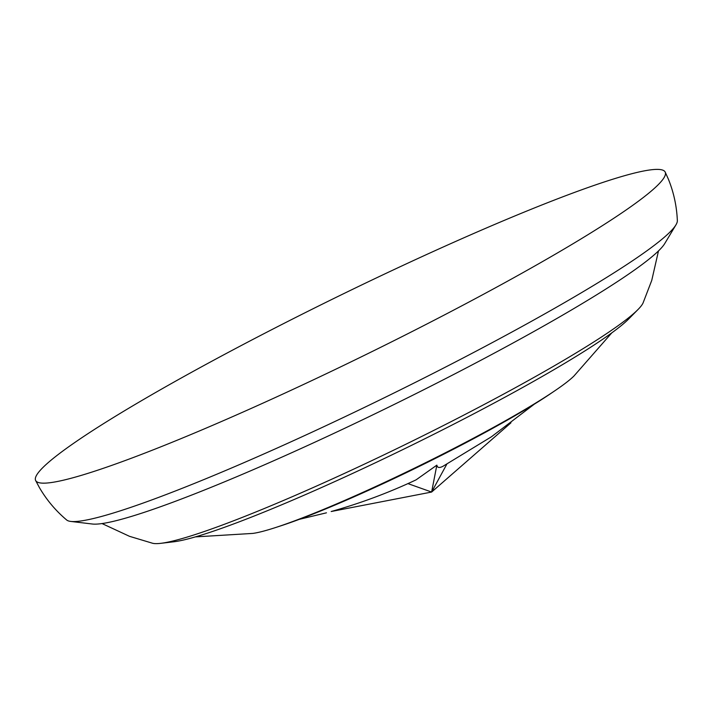 <?xml version="1.0" encoding="UTF-8"?>
<svg xmlns="http://www.w3.org/2000/svg" width="713" height="713" viewBox="0 0 713 713"><rect width="100%" height="100%" fill="white"/><g stroke="black" fill="none" stroke-linecap="round" stroke-linejoin="round"><path stroke-width="1.07" d="M665.167 172.02L668.402 179.204C673.767 192.483 676.753 206.298 677.35 220.665A340.324 31.336 153.9 0 1 675.942 224.871A340.324 31.336 153.9 0 1 518.734 328.319A340.324 31.336 153.9 0 1 70.819 521.435A340.324 31.336 153.9 0 1 66.639 519.964C55.65 510.695 46.55 499.866 39.349 487.487L35.65 480.526A350.52 32.272 -26.1 0 0 502.112 284.175A350.52 32.272 153.9 0 0 665.167 172.02A350.52 32.272 153.9 0 0 198.704 368.371A350.52 32.272 -26.1 0 0 35.65 480.526M675.942 224.871L664.792 243.481A321.937 29.643 153.9 0 1 516.078 341.34A321.937 29.643 153.9 0 1 92.36 524.019L70.819 521.435M658.491 250.896L651.753 280.396L643.073 302.936A274.737 25.294 153.9 0 1 638.09 309.433A274.737 25.294 153.9 0 1 515.544 387.614A274.737 25.294 153.9 0 1 160.844 543.324A274.737 25.294 153.9 0 1 152.662 543.279L129.525 536.328L102.075 523.583M638.09 309.433L628.821 318.836A261.858 24.108 153.9 0 1 512.023 393.353A261.858 24.108 153.9 0 1 173.954 541.764L160.844 543.324M611.799 332.855L573.92 376.045A185.371 17.067 153.9 0 1 555.204 390.528A185.371 17.067 153.9 0 1 491.605 428.424A185.371 17.067 153.9 0 1 275.717 527.495A185.371 17.067 153.9 0 1 252.803 533.413L195.46 536.889M555.204 390.528L550.552 393.683A178.74 16.452 153.9 0 1 489.234 430.224A178.74 16.452 153.9 0 1 281.065 525.757L275.717 527.495M443.727 465.847C439.663 468.227 437.363 467.986 436.846 465.143L416.053 479.867C388.852 492.683 360.555 503.235 331.18 511.515L431.623 492.05L407.943 483.61M436.846 465.143L431.623 492.05L446.801 464.19M510.954 422.809L431.623 492.05M326.456 512.816L299.335 519.331M534.278 404.191L491.453 436.766L442.96 466.284"/></g></svg>
